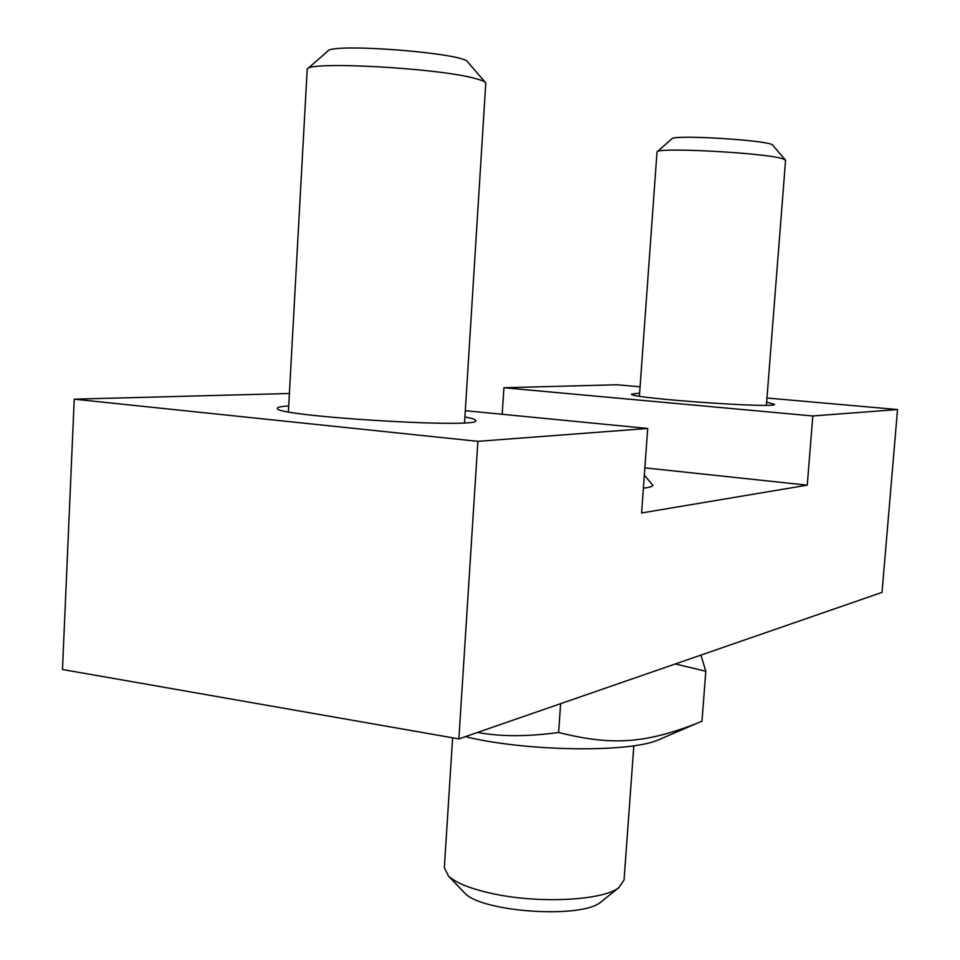 <?xml version="1.0" encoding="UTF-8"?>
<svg xmlns="http://www.w3.org/2000/svg" width="960" height="960" viewBox="0 0 960 960"><rect width="100%" height="100%" fill="white"/><g stroke="black" fill="none" stroke-linecap="round" stroke-linejoin="round"><path stroke-width="1.44" d="M766.644 402.192L774.504 404.292C778.536 408.876 626.568 398.016 631.596 394.104L639.612 393.144M464.928 416.94C472.056 418.296 475.644 419.496 475.692 420.54C482.496 429.084 270.576 415.992 277.416 408.192C277.584 407.148 281.352 406.404 288.708 405.948M502.2 414.276L503.928 387.744L812.82 415.968L807.252 485.16L641.592 512.964L647.712 428.472L465.324 410.676M644.856 467.856L807.252 485.16M289.38 393.504L74.232 399.168L62.472 669.504L458.868 738.9L477.876 441.336L647.712 428.472M640.068 386.808L616.752 384.756L503.928 387.744M812.82 415.968L897.528 409.548L766.968 398.016M74.232 399.168L477.876 441.336M897.528 409.548L882.024 592.392L458.868 738.9M639.396 396.192L657.024 151.884C656.568 147.072 764.496 152.808 782.376 158.64L785.568 160.284L766.404 405.252M785.34 159.852L772.704 145.248C772.596 140.496 672.444 134.196 671.796 138.888L657.216 151.728M288.384 411.816L307.2 69.132C308.184 60.864 439.428 68.112 475.488 78.564C481.536 80.16 484.968 81.612 485.796 82.92L464.556 422.772M485.364 82.416L467.88 62.184C466.68 53.184 330.384 42.48 327.648 51.24L307.704 68.7M661.968 738.336L657.612 740.208C627.66 752.916 524.496 751.32 465.348 736.644M477.516 732.444C500.784 736.728 527.82 736.728 558.624 732.456C612.228 746.076 645.54 743.064 695.616 723.876L701.988 721.224L705.804 671.232L675.288 663.96M700.92 655.092L705.804 671.232M558.624 732.456L560.616 703.668M643.392 488.196C649.548 487.464 652.68 486.48 652.8 485.232L644.328 475.152M633.828 745.74L624.06 879.96L618.924 887.58C603.432 900.372 540.096 903.864 493.632 893.856C471.192 889.068 456.12 883.104 448.416 875.952L444.348 867.708L452.604 737.796M463.368 891.672L464.352 892.704C480.78 912.216 581.928 919.116 600.852 902.016L601.968 901.116M657.612 740.208L695.616 723.876M600.852 902.016L618.924 887.58M464.352 892.704L448.416 875.952"/></g></svg>
